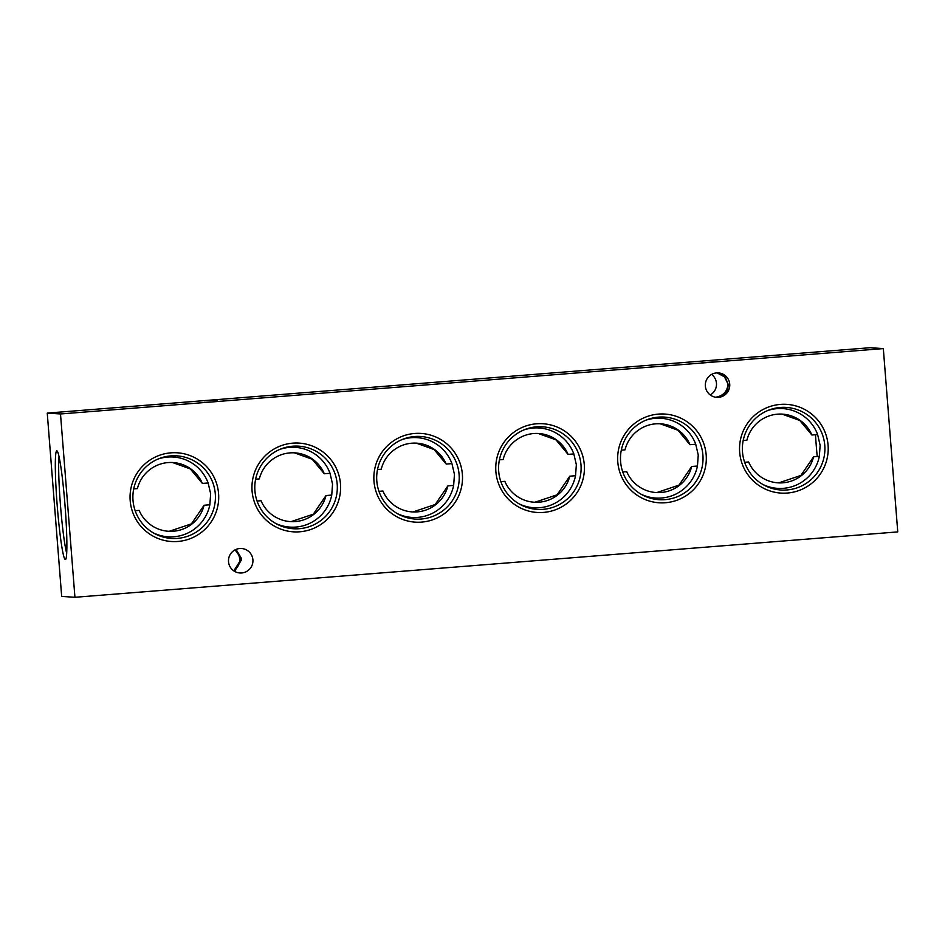 <?xml version="1.0" encoding="UTF-8"?>
<svg xmlns="http://www.w3.org/2000/svg" width="945" height="945" viewBox="0 0 945 945"><rect width="100%" height="100%" fill="white"/><g stroke="black" fill="none" stroke-linecap="round" stroke-linejoin="round"><path stroke-width="1.42" d="M217.421 399.948L204.321 400.845L217.421 399.948M714.916 361.852L701.816 362.762L714.916 361.852M715.448 397.207L715.944 397.183C723.279 395.825 727.319 391.443 728.052 384.048L728.146 384.934M717.94 372.873L724.921 376.216L728.052 384.048C728.382 391.513 724.945 395.931 717.704 397.302L716.334 397.325M56.818 450.824A54.538 3.898 -94.5 0 0 57.161 504.925A54.538 3.898 -94.5 0 0 65.37 559.558A54.538 3.898 -94.5 0 0 65.677 559.393A54.538 3.898 -94.5 0 0 64.981 504.878A54.538 3.898 -94.5 0 0 57.066 450.942A54.538 3.898 -94.5 0 0 56.818 450.824M59.051 456.813A51.479 3.685 -94.5 0 0 60.468 505.232A51.479 3.685 -94.5 0 0 66.717 553.274M817.236 456.518A43.092 3.083 85.5 0 1 815.488 434.724M130.186 500.661A44.45 44.332 93.8 0 0 177.873 541.461A44.45 44.332 93.8 0 0 218.578 493.644A44.45 44.332 93.8 0 0 170.891 452.844A44.45 44.332 93.8 0 0 130.186 500.661M133.009 500.413A41.391 41.285 93.8 0 0 196.737 531.787A41.391 41.285 93.8 0 0 159.634 458.408A41.391 41.285 93.8 0 0 133.009 500.413M153.279 532.85A39.974 39.867 93.8 0 0 209.849 504.772L204.096 505.232L191.41 523.861L169.261 531.291M172.486 462.507L190.311 468.921L202.384 483.438L208.136 482.978L210.652 493.762L209.849 504.772M252.079 490.975A44.45 44.332 93.8 0 0 299.766 531.787A44.45 44.332 93.8 0 0 340.483 483.958A44.45 44.332 93.8 0 0 292.796 443.158A44.45 44.332 93.8 0 0 252.079 490.975M254.914 490.727A41.391 41.285 93.8 0 0 318.63 522.101A41.391 41.285 93.8 0 0 281.527 448.721A41.391 41.285 93.8 0 0 254.914 490.727M275.184 523.164A39.974 39.867 93.8 0 0 331.742 495.085L326.001 495.546L313.303 514.186L291.154 521.605M294.391 452.82L312.204 459.235L324.289 473.752L330.029 473.291L332.545 484.076L331.742 495.085M373.984 481.288A44.45 44.332 93.8 0 0 421.671 522.101A44.45 44.332 93.8 0 0 462.377 474.272A44.45 44.332 93.8 0 0 414.69 433.471A44.45 44.332 93.8 0 0 373.984 481.288M376.807 481.04A41.391 41.285 93.8 0 0 440.535 512.414A41.391 41.285 93.8 0 0 403.432 439.035A41.391 41.285 93.8 0 0 376.807 481.04M397.077 513.478A39.974 39.867 93.8 0 0 453.647 485.399L447.895 485.86L435.208 504.5L413.059 511.918M416.284 443.134L434.098 449.548L446.182 464.066L451.934 463.605L454.45 474.39L453.647 485.399M495.877 471.614A44.45 44.332 93.8 0 0 543.564 512.414A44.45 44.332 93.8 0 0 584.282 464.586A44.45 44.332 93.8 0 0 536.595 423.785A44.45 44.332 93.8 0 0 495.877 471.614M498.7 471.354A41.391 41.285 93.8 0 0 562.429 502.728A41.391 41.285 93.8 0 0 525.326 429.349A41.391 41.285 93.8 0 0 498.7 471.354M518.982 503.791A39.974 39.867 93.8 0 0 575.54 475.713L569.8 476.174L557.101 494.814L534.953 502.232M538.178 433.448L556.003 439.862L568.075 454.38L573.828 453.919L576.344 464.704L575.54 475.713M617.782 461.928A44.45 44.332 93.8 0 0 665.469 502.728A44.45 44.332 93.8 0 0 706.175 454.899A44.45 44.332 93.8 0 0 658.488 414.099A44.45 44.332 93.8 0 0 617.782 461.928M620.605 461.668A41.391 41.285 93.8 0 0 684.334 493.042A41.391 41.285 93.8 0 0 647.219 419.663A41.391 41.285 93.8 0 0 620.605 461.668M640.875 494.105A39.974 39.867 93.8 0 0 697.445 466.027L691.693 466.487L679.006 485.128L656.858 492.546M660.082 423.762L677.896 430.176L689.98 444.693L695.733 444.233L698.249 455.017L697.445 466.027M739.675 452.242A44.45 44.332 93.8 0 0 787.362 493.042A44.45 44.332 93.8 0 0 828.08 445.213A44.45 44.332 93.8 0 0 780.393 404.413A44.45 44.332 93.8 0 0 739.675 452.242M742.498 451.982A41.391 41.285 93.8 0 0 806.227 483.356A41.391 41.285 93.8 0 0 769.124 409.976A41.391 41.285 93.8 0 0 742.498 451.982M762.769 484.419A39.974 39.867 93.8 0 0 819.339 456.34L813.586 456.801L800.899 475.441L778.751 482.86M781.976 414.075L799.801 420.49L811.873 435.007L817.626 434.546L820.142 445.331L819.339 456.34M716.582 372.909A12.261 12.226 93.8 0 0 705.313 385.206A12.261 12.226 93.8 0 0 718.507 397.349A12.261 12.226 93.8 0 0 729.764 385.052A12.261 12.226 93.8 0 0 716.582 372.909M239.758 548.525A12.261 12.226 93.8 0 0 228.489 560.834A12.261 12.226 93.8 0 0 241.684 572.965A12.261 12.226 93.8 0 0 252.941 560.668A12.261 12.226 93.8 0 0 239.758 548.525M236.014 549.435L241.294 558.141L241.436 559.889L234.62 571.382M378.957 491.341L382.926 491.022A34.445 34.363 93.8 0 0 447.895 485.86M257.052 501.027L261.033 500.708A34.445 34.363 93.8 0 0 326.001 495.546M135.159 510.713L139.139 510.394A34.445 34.363 93.8 0 0 204.096 505.232M695.733 444.233A39.974 39.867 93.8 0 0 645.766 420.241M621.302 450.151L625.011 449.855A34.445 34.363 93.8 0 1 689.98 444.693M622.755 471.968L626.724 471.649A34.445 34.363 93.8 0 0 691.693 466.487M573.828 453.919A39.974 39.867 93.8 0 0 523.873 429.928M499.409 459.837L503.118 459.542A34.445 34.363 93.8 0 1 568.075 454.38M500.85 481.655L504.831 481.336A34.445 34.363 93.8 0 0 569.8 476.174M817.626 434.546A39.974 39.867 93.8 0 0 767.671 410.555M743.207 440.464L746.916 440.169A34.445 34.363 93.8 0 1 811.873 435.007M744.648 462.282L748.629 461.963A34.445 34.363 93.8 0 0 813.586 456.801M74.938 597.287L897.75 531.905L883.327 348.587L60.504 413.969L74.938 597.287L61.673 596.413L47.25 413.095L870.061 347.713L883.327 348.587M47.25 413.095L60.504 413.969M233.415 570.579A12.261 12.226 93.8 0 0 234.773 550.037M710.227 394.963A12.261 12.226 93.8 0 0 711.585 374.421M446.182 464.066A34.445 34.363 93.8 0 0 381.213 469.228L377.504 469.523M451.934 463.605A39.974 39.867 93.8 0 0 401.968 439.614M324.289 473.752A34.445 34.363 93.8 0 0 259.32 478.914L255.611 479.209M330.029 473.291A39.974 39.867 93.8 0 0 280.074 449.3M202.384 483.438A34.445 34.363 93.8 0 0 137.415 488.6L133.718 488.884M208.136 482.978A39.974 39.867 93.8 0 0 158.169 458.986M728.052 384.048L724.484 376.854L717.078 372.873M233.817 570.874L241.329 559.015L235.281 549.766"/></g></svg>
